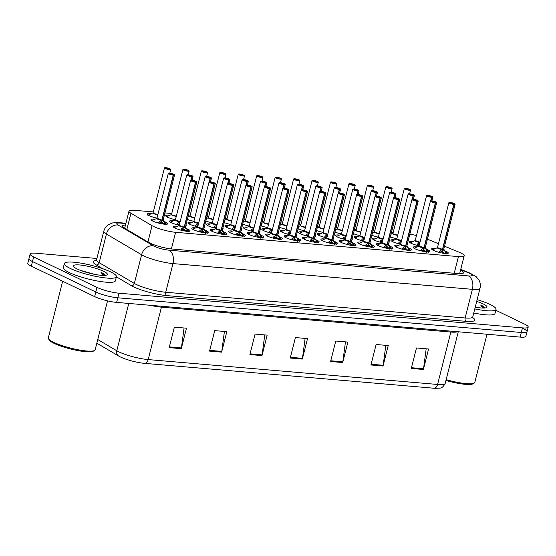 <?xml version="1.0" encoding="UTF-8"?>
<svg xmlns="http://www.w3.org/2000/svg" width="556" height="556" viewBox="0 0 556 556"><rect width="100%" height="100%" fill="white"/><g stroke="black" fill="none" stroke-linecap="round" stroke-linejoin="round"><path stroke-width="0.83" d="M175.432 219.717A8.59 1.564 -165.8 0 1 167.564 217.222A8.59 1.564 -165.8 0 1 165.688 215.672A8.59 1.564 -165.8 0 1 169.629 215.339M156.98 218.126A8.59 1.564 -165.8 0 1 149.119 215.638A8.59 1.564 -165.8 0 1 147.243 214.088A8.59 1.564 -165.8 0 1 151.183 213.747M289.961 234.715A8.59 1.564 -165.8 0 1 282.094 232.227A8.59 1.564 -165.8 0 1 280.217 230.677A8.59 1.564 -165.8 0 1 284.123 230.337M234.611 229.962A8.59 1.564 -165.8 0 1 226.744 227.474A8.59 1.564 -165.8 0 1 224.874 225.917A8.59 1.564 -165.8 0 1 228.773 225.576M216.166 228.377A8.59 1.564 -165.8 0 1 208.298 225.882A8.59 1.564 -165.8 0 1 206.422 224.332A8.59 1.564 -165.8 0 1 210.328 223.992M197.714 226.785A8.59 1.564 -165.8 0 1 189.846 224.297A8.59 1.564 -165.8 0 1 187.977 222.747A8.59 1.564 -165.8 0 1 191.876 222.407M253.063 231.546A8.59 1.564 -165.8 0 1 245.196 229.058A8.59 1.564 -165.8 0 1 243.32 227.501A8.59 1.564 -165.8 0 1 247.225 227.161M271.509 233.131A8.59 1.564 -165.8 0 1 263.641 230.643A8.59 1.564 -165.8 0 1 261.772 229.093A8.59 1.564 -165.8 0 1 265.671 228.752M179.268 225.201A8.59 1.564 -165.8 0 1 171.401 222.713A8.59 1.564 -165.8 0 1 169.524 221.163A8.59 1.564 -165.8 0 1 173.43 220.822M308.406 236.307A8.59 1.564 -165.8 0 1 300.539 233.812A8.59 1.564 -165.8 0 1 298.669 232.262A8.59 1.564 -165.8 0 1 302.568 231.921M326.858 237.892A8.59 1.564 -165.8 0 1 318.991 235.403A8.59 1.564 -165.8 0 1 317.115 233.847A8.59 1.564 -165.8 0 1 321.02 233.506M345.304 239.476A8.59 1.564 -165.8 0 1 337.436 236.988A8.59 1.564 -165.8 0 1 335.567 235.431A8.59 1.564 -165.8 0 1 339.466 235.091M363.756 241.061A8.59 1.564 -165.8 0 1 355.889 238.573A8.59 1.564 -165.8 0 1 354.012 237.023A8.59 1.564 -165.8 0 1 357.911 236.682M382.201 242.645A8.59 1.564 -165.8 0 1 374.334 240.157A8.59 1.564 -165.8 0 1 372.464 238.607A8.59 1.564 -165.8 0 1 376.363 238.267M400.654 244.237A8.59 1.564 -165.8 0 1 392.786 241.742A8.59 1.564 -165.8 0 1 390.91 240.192A8.59 1.564 -165.8 0 1 394.809 239.851M419.099 245.821A8.59 1.564 -165.8 0 1 411.231 243.333A8.59 1.564 -165.8 0 1 409.355 241.777A8.59 1.564 -165.8 0 1 413.261 241.436M164.458 221.629A8.59 1.564 -165.8 0 1 165.862 222.233A8.59 1.564 -165.8 0 1 167.738 223.79A8.59 1.564 -165.8 0 1 162.025 223.853A8.59 1.564 -165.8 0 1 152.949 221.128A8.59 1.564 -165.8 0 1 151.079 219.571A8.59 1.564 -165.8 0 1 154.978 219.231M315.884 239.803A8.59 1.564 -165.8 0 1 317.288 240.414A8.59 1.564 -165.8 0 1 319.165 241.964A8.59 1.564 -165.8 0 1 313.452 242.027A8.59 1.564 -165.8 0 1 304.375 239.302A8.59 1.564 -165.8 0 1 302.506 237.746A8.59 1.564 -165.8 0 1 306.405 237.405M297.432 238.218A8.59 1.564 -165.8 0 1 298.843 238.823A8.59 1.564 -165.8 0 1 300.713 240.38A8.59 1.564 -165.8 0 1 295 240.442A8.59 1.564 -165.8 0 1 285.93 237.718A8.59 1.564 -165.8 0 1 284.053 236.161A8.59 1.564 -165.8 0 1 287.959 235.82M260.535 235.049A8.59 1.564 -165.8 0 1 261.945 235.654A8.59 1.564 -165.8 0 1 263.815 237.203A8.59 1.564 -165.8 0 1 258.109 237.266A8.59 1.564 -165.8 0 1 249.032 234.542A8.59 1.564 -165.8 0 1 247.156 232.992A8.59 1.564 -165.8 0 1 251.062 232.651M242.089 233.464A8.59 1.564 -165.8 0 1 243.493 234.069A8.59 1.564 -165.8 0 1 245.37 235.619A8.59 1.564 -165.8 0 1 239.657 235.681A8.59 1.564 -165.8 0 1 230.58 232.957A8.59 1.564 -165.8 0 1 228.711 231.407A8.59 1.564 -165.8 0 1 232.61 231.067M223.637 231.873A8.59 1.564 -165.8 0 1 225.048 232.484A8.59 1.564 -165.8 0 1 226.917 234.034A8.59 1.564 -165.8 0 1 221.212 234.097A8.59 1.564 -165.8 0 1 212.135 231.372A8.59 1.564 -165.8 0 1 210.258 229.816A8.59 1.564 -165.8 0 1 214.164 229.475M205.192 230.288A8.59 1.564 -165.8 0 1 206.596 230.893A8.59 1.564 -165.8 0 1 208.472 232.45A8.59 1.564 -165.8 0 1 202.759 232.512A8.59 1.564 -165.8 0 1 193.683 229.788A8.59 1.564 -165.8 0 1 191.813 228.231A8.59 1.564 -165.8 0 1 195.712 227.89M278.987 236.634A8.59 1.564 -165.8 0 1 280.391 237.238A8.59 1.564 -165.8 0 1 282.267 238.795A8.59 1.564 -165.8 0 1 276.554 238.858A8.59 1.564 -165.8 0 1 267.478 236.126A8.59 1.564 -165.8 0 1 265.608 234.576A8.59 1.564 -165.8 0 1 269.507 234.236M334.33 241.394A8.59 1.564 -165.8 0 1 335.734 241.999A8.59 1.564 -165.8 0 1 337.61 243.549A8.59 1.564 -165.8 0 1 331.897 243.611A8.59 1.564 -165.8 0 1 322.827 240.887A8.59 1.564 -165.8 0 1 320.951 239.337A8.59 1.564 -165.8 0 1 324.85 238.997M352.782 242.979A8.59 1.564 -165.8 0 1 354.186 243.584A8.59 1.564 -165.8 0 1 356.055 245.133A8.59 1.564 -165.8 0 1 350.349 245.203A8.59 1.564 -165.8 0 1 341.273 242.472A8.59 1.564 -165.8 0 1 339.396 240.922A8.59 1.564 -165.8 0 1 343.302 240.581M371.227 244.564A8.59 1.564 -165.8 0 1 372.631 245.168A8.59 1.564 -165.8 0 1 374.508 246.725A8.59 1.564 -165.8 0 1 368.795 246.788A8.59 1.564 -165.8 0 1 359.718 244.056A8.59 1.564 -165.8 0 1 357.849 242.506A8.59 1.564 -165.8 0 1 361.748 242.166M389.68 246.148A8.59 1.564 -165.8 0 1 391.083 246.753A8.59 1.564 -165.8 0 1 392.953 248.31A8.59 1.564 -165.8 0 1 387.247 248.372A8.59 1.564 -165.8 0 1 378.17 245.648A8.59 1.564 -165.8 0 1 376.294 244.091A8.59 1.564 -165.8 0 1 380.2 243.75M408.125 247.733A8.59 1.564 -165.8 0 1 409.529 248.344A8.59 1.564 -165.8 0 1 411.405 249.894A8.59 1.564 -165.8 0 1 405.692 249.957A8.59 1.564 -165.8 0 1 396.616 247.232A8.59 1.564 -165.8 0 1 394.746 245.676A8.59 1.564 -165.8 0 1 398.645 245.342M426.577 249.324A8.59 1.564 -165.8 0 1 427.981 249.929A8.59 1.564 -165.8 0 1 429.851 251.479A8.59 1.564 -165.8 0 1 424.145 251.541A8.59 1.564 -165.8 0 1 415.068 248.817A8.59 1.564 -165.8 0 1 413.191 247.267A8.59 1.564 -165.8 0 1 417.097 246.927M445.022 250.909A8.59 1.564 -165.8 0 1 446.426 251.514A8.59 1.564 -165.8 0 1 448.303 253.063A8.59 1.564 -165.8 0 1 442.59 253.133A8.59 1.564 -165.8 0 1 433.513 250.402A8.59 1.564 -165.8 0 1 431.644 248.852A8.59 1.564 -165.8 0 1 435.543 248.511M186.74 228.704A8.59 1.564 -165.8 0 1 188.15 229.308A8.59 1.564 -165.8 0 1 190.02 230.865A8.59 1.564 -165.8 0 1 184.314 230.928A8.59 1.564 -165.8 0 1 175.237 228.196A8.59 1.564 -165.8 0 1 173.361 226.646A8.59 1.564 -165.8 0 1 177.267 226.306M153.324 211.94L134.705 210.335A16.11 2.933 14.2 0 0 128.978 211.141A16.11 2.933 14.2 0 0 130.959 213.24L152.066 225.687A16.11 2.933 14.2 0 0 153.602 226.494A16.11 2.933 14.2 0 0 175.599 232.297L458.443 256.608A16.11 2.933 14.2 0 0 464.17 255.802A16.11 2.933 14.2 0 0 458.756 252.049L444.501 246.197M393.155 232.554L391.438 232.408M374.709 230.969L372.993 230.823M356.257 229.385L354.54 229.239M337.812 227.8L336.095 227.647M319.359 226.216L317.643 226.063M300.914 224.624L299.197 224.478M282.469 223.039L280.745 222.893M264.017 221.455L262.3 221.309M245.571 219.87L243.848 219.717M227.119 218.279L225.402 218.133M208.674 216.694L206.957 216.548M190.221 215.109L188.505 214.963M171.776 213.525L164.944 212.934M416.472 235.549A16.11 2.933 14.2 0 0 409.848 234.159M438.482 243.723L427.425 239.184M193.877 221.302A8.59 1.564 -165.8 0 1 187.379 219.405M212.329 222.886A8.59 1.564 -165.8 0 1 205.831 220.989M230.775 224.471A8.59 1.564 -165.8 0 1 224.276 222.574M249.227 226.056A8.59 1.564 -165.8 0 1 242.729 224.158M267.672 227.647A8.59 1.564 -165.8 0 1 261.174 225.75M286.125 229.232A8.59 1.564 -165.8 0 1 279.626 227.334M304.57 230.816A8.59 1.564 -165.8 0 1 298.072 228.919M323.022 232.401A8.59 1.564 -165.8 0 1 316.524 230.504M341.467 233.993A8.59 1.564 -165.8 0 1 334.969 232.088M359.92 235.577A8.59 1.564 -165.8 0 1 353.421 233.68M378.365 237.162A8.59 1.564 -165.8 0 1 371.867 235.264M396.817 238.746A8.59 1.564 -165.8 0 1 390.319 236.849M163.707 217.827A8.59 1.564 -165.8 0 1 163.902 218.299A8.59 1.564 -165.8 0 1 163.506 218.626M296.682 234.417A8.59 1.564 -165.8 0 1 296.876 234.889A8.59 1.564 -165.8 0 1 296.48 235.216M278.236 232.832A8.59 1.564 -165.8 0 1 278.431 233.305A8.59 1.564 -165.8 0 1 278.028 233.631M241.339 229.656A8.59 1.564 -165.8 0 1 241.533 230.135A8.59 1.564 -165.8 0 1 241.137 230.462M222.886 228.071A8.59 1.564 -165.8 0 1 223.081 228.544A8.59 1.564 -165.8 0 1 222.685 228.87M204.441 226.487A8.59 1.564 -165.8 0 1 204.636 226.959A8.59 1.564 -165.8 0 1 204.24 227.286M185.989 224.902A8.59 1.564 -165.8 0 1 186.184 225.375A8.59 1.564 -165.8 0 1 185.787 225.701M259.784 231.24A8.59 1.564 -165.8 0 1 259.979 231.72A8.59 1.564 -165.8 0 1 259.582 232.047M315.134 236.001A8.59 1.564 -165.8 0 1 315.328 236.474A8.59 1.564 -165.8 0 1 314.925 236.8M333.579 237.586A8.59 1.564 -165.8 0 1 333.774 238.065A8.59 1.564 -165.8 0 1 333.378 238.392M352.031 239.17A8.59 1.564 -165.8 0 1 352.226 239.65A8.59 1.564 -165.8 0 1 351.823 239.977M370.477 240.762A8.59 1.564 -165.8 0 1 370.671 241.234A8.59 1.564 -165.8 0 1 370.275 241.561M388.922 242.346A8.59 1.564 -165.8 0 1 389.117 242.819A8.59 1.564 -165.8 0 1 388.72 243.146M407.374 243.931A8.59 1.564 -165.8 0 1 407.569 244.411A8.59 1.564 -165.8 0 1 407.173 244.73M425.82 245.516A8.59 1.564 -165.8 0 1 426.014 245.995A8.59 1.564 -165.8 0 1 425.618 246.322M433.965 388.227A5.372 3.524 -85.1 0 0 437.579 384.46A21.482 3.913 14.2 0 0 445.21 383.383C441.812 389.499 440.255 387.754 435.828 388.345A17.611 3.211 -165.8 0 1 433.965 388.227L144.567 363.353A17.611 3.211 -165.8 0 1 120.513 357.008A17.611 3.211 -165.8 0 1 120.061 356.792A17.611 3.211 -165.8 0 1 118.831 356.125A5.372 4.483 120.5 0 1 118.623 356.007L96.834 343.17M523.523 328.77A16.11 2.933 -165.8 0 1 527.032 331.682A16.11 2.933 -165.8 0 1 521.313 332.488L117.796 297.794A16.11 2.933 -165.8 0 1 95.799 291.997L32.477 261.549A16.11 2.933 -165.8 0 1 28.968 258.637A16.11 2.933 -165.8 0 0 32.477 261.549L95.799 291.997A16.11 2.933 -165.8 0 0 117.796 297.794L521.313 332.488A16.11 2.933 -165.8 0 0 527.032 331.682L525.872 336.29A16.11 2.933 -165.8 0 1 520.145 337.096L116.635 302.401A16.11 2.933 -165.8 0 1 94.631 296.605L31.31 266.157A16.11 2.933 -165.8 0 1 27.8 263.245L30.128 254.029A16.11 2.933 -165.8 0 1 35.855 253.223L96.897 258.477M426.174 348.8L423.533 368.753A4.295 2.822 94.9 0 1 423.394 369.483L428.572 349.008L416.472 347.966L411.287 368.44L423.394 369.483M385.822 345.332L383.181 365.285A4.295 2.822 94.9 0 1 383.042 366.015L388.227 345.54L376.12 344.498L370.935 364.972L383.042 366.015M345.471 341.864L342.83 361.817A4.295 2.822 94.9 0 1 342.691 362.547L347.875 342.072L335.768 341.03L330.584 361.504L342.691 362.547M184.064 327.984L181.43 347.938A4.295 2.822 94.9 0 1 181.284 348.668L186.469 328.193L174.362 327.15L169.184 347.625L181.284 348.668M224.415 331.459L221.774 351.406A4.295 2.822 94.9 0 1 221.635 352.136L226.82 331.661L214.713 330.625L209.536 351.1L221.635 352.136M264.767 334.927L262.126 354.874A4.295 2.822 94.9 0 1 261.987 355.604L267.172 335.129L255.065 334.093L249.887 354.568L261.987 355.604M305.119 338.395L302.478 358.349A4.295 2.822 94.9 0 1 302.339 359.079L307.524 338.604L295.417 337.561L290.232 358.036L302.339 359.079M125.454 225.069A16.11 2.933 14.2 0 0 122.424 225.986A16.11 2.933 14.2 0 0 124.405 228.085L148.716 242.416A16.11 2.933 14.2 0 0 150.252 243.229A16.11 2.933 14.2 0 0 172.249 249.025L457.852 273.58A16.11 2.933 14.2 0 0 463.579 272.774A16.11 2.933 14.2 0 0 460.549 270.105M495.813 310.276L524.69 324.162A16.11 2.933 -165.8 0 1 528.2 327.074A16.11 2.933 -165.8 0 1 522.473 327.88L118.963 293.193A16.11 2.933 -165.8 0 1 96.966 287.389L33.645 256.941A16.11 2.933 -165.8 0 1 30.128 254.029M180.881 230.163L181.506 228.829L184.203 227.182L183.751 228.961L181.68 230.17M196.755 181.861A3.225 0.584 -165.8 0 1 196.838 182.041A3.225 0.584 -165.8 0 1 195.795 182.215L184.411 227.195L187.011 229.301L188.873 231.72M183.932 227.334A3.322 0.605 -165.8 0 1 180.339 226.417A3.322 0.605 -165.8 0 1 179.178 225.472L179.22 225.402A3.225 0.584 14.2 0 0 179.922 225.986A3.225 0.584 14.2 0 0 184.21 227.133L184.203 227.182M195.795 182.215L195.754 182.076A3.114 0.57 14.2 0 0 196.08 181.353A3.114 0.57 14.2 0 0 191.827 180.227A3.114 0.57 14.2 0 0 191.396 180.95A3.114 0.57 14.2 0 0 195.545 182.062L184.21 227.14A3.218 0.591 -165.8 0 1 179.234 225.507M195.545 182.062L194.426 181.499M184.411 227.195L183.827 228.641M195.58 182.194A3.225 0.584 -165.8 0 1 191.292 181.047A3.225 0.584 -165.8 0 1 190.59 180.464L179.213 225.402L184.21 227.133M182.583 229.524A5.901 1.077 -165.8 0 1 186.469 231.074M186.934 231.859L183.96 228.982M194.433 181.471L195.754 182.076M184.356 226.556L184.418 227.154A3.225 0.584 14.2 0 0 185.461 226.987L185.461 227.063A3.322 0.605 -165.8 0 1 184.675 227.397M187.011 229.301L186.538 231.15L187.33 231.317M158.592 223.088L159.224 221.754L161.914 220.106L161.462 221.893L159.398 223.095M174.473 174.786A3.225 0.584 -165.8 0 1 174.549 174.973A3.225 0.584 -165.8 0 1 173.507 175.14L162.13 220.12L164.722 222.226L166.585 224.652M161.65 220.259A3.322 0.605 -165.8 0 1 158.057 219.342A3.322 0.605 -165.8 0 1 156.896 218.397L156.931 218.334A3.225 0.584 14.2 0 0 157.633 218.911A3.225 0.584 14.2 0 0 161.928 220.065L161.914 220.106M173.507 175.14L173.465 175.008A3.114 0.57 14.2 0 0 173.792 174.278A3.114 0.57 14.2 0 0 169.538 173.159A3.114 0.57 14.2 0 0 169.114 173.875A3.114 0.57 14.2 0 0 173.263 174.987L161.921 220.065A3.218 0.591 -165.8 0 1 156.952 218.439M173.263 174.987L170.414 173.813L172.263 174.146L173.465 175.008M162.13 220.12L161.546 221.566M173.298 175.119A3.225 0.584 -165.8 0 1 169.003 173.972A3.225 0.584 -165.8 0 1 168.301 173.389L156.931 218.334L161.928 220.065M160.295 222.449A5.901 1.077 -165.8 0 1 164.18 223.998M164.645 224.791L161.678 221.907M162.074 219.481L162.137 220.079A3.225 0.584 14.2 0 0 163.179 219.912L163.179 219.995A3.322 0.605 -165.8 0 1 162.394 220.322M164.722 222.226L164.256 224.075L165.049 224.249M170.636 169.295A3.225 0.584 -165.8 0 1 170.713 169.483A3.225 0.584 -165.8 0 1 168.572 169.504A3.225 0.584 -165.8 0 1 165.174 168.482A3.225 0.584 -165.8 0 1 164.465 167.905L165.605 167.662A3.114 0.57 14.2 0 0 165.278 168.392A3.114 0.57 14.2 0 0 169.531 169.51A3.114 0.57 14.2 0 0 169.955 168.795A3.114 0.57 14.2 0 0 165.806 167.683L165.73 167.717M157.834 214.776A3.322 0.605 -165.8 0 1 154.227 213.858A3.322 0.605 -165.8 0 1 153.06 212.913L153.095 212.851A3.225 0.584 14.2 0 0 153.797 213.428A3.225 0.584 14.2 0 0 157.89 214.553A3.218 0.584 -165.8 0 1 153.115 212.948M169.782 173.18L170.713 169.483L169.976 168.795L165.792 167.676L168.426 168.663L166.856 168.544M153.797 213.428L157.89 214.553M153.067 212.913L147.875 215.276M166.925 168.273L165.605 167.662M107.544 300.865L95.166 349.78A24.165 4.406 -165.8 0 1 94.562 350.468L93.283 351.197A23.088 4.205 -165.8 0 1 76.506 350.329A23.088 4.205 -165.8 0 1 54.127 343.379A23.088 4.205 -165.8 0 1 49.289 340.063L48.518 338.812A24.165 4.406 -165.8 0 1 48.309 337.923L62.654 281.232M94.562 350.468A24.165 4.406 -165.8 0 1 76.999 349.557A24.165 4.406 -165.8 0 1 53.578 342.287A24.165 4.406 -165.8 0 1 48.518 338.812M110.568 271.877A26.848 4.893 -165.8 0 1 116.419 276.728A26.848 4.893 -165.8 0 1 98.579 276.923A26.848 4.893 -165.8 0 1 70.216 268.409A26.848 4.893 -165.8 0 1 64.357 263.551A26.848 4.893 -165.8 0 1 82.205 263.356A26.848 4.893 -165.8 0 1 110.568 271.877M116.419 276.728L115.384 280.822A26.848 4.893 -165.8 0 1 97.536 281.023A26.848 4.893 -165.8 0 1 69.18 272.503A26.848 4.893 -165.8 0 1 63.321 267.651L64.357 263.551M94.305 274.296L80.405 270.362M77.235 269.007A17.507 3.19 -165.8 0 1 73.566 266.491A17.507 3.19 -165.8 0 1 83.574 265.462A17.507 3.19 -165.8 0 1 103.548 271.272A17.507 3.19 -165.8 0 1 106.926 274.935A17.507 3.19 -165.8 0 1 94.2 274.275A17.507 3.19 -165.8 0 1 77.235 269.007M105.348 275.54C105.362 274.817 104.208 273.893 101.88 272.76L101.032 272.37L103.298 275.428M104.889 275.394L101.032 272.37M486.98 334.239L474.789 382.417A24.165 4.406 -165.8 0 1 474.185 383.105L472.913 383.835A23.088 4.205 -165.8 0 1 445.947 380.471M474.185 383.105A24.165 4.406 -165.8 0 1 446.162 379.644M477.131 299.663A26.848 4.893 -165.8 0 1 490.19 304.514A26.848 4.893 -165.8 0 1 496.042 309.365A26.848 4.893 -165.8 0 1 474.796 308.9M496.042 309.365L495.007 313.459A26.848 4.893 -165.8 0 1 473.761 312.993M476.694 301.387A17.507 3.19 -165.8 0 1 483.171 303.91A17.507 3.19 -165.8 0 1 486.549 307.572A17.507 3.19 -165.8 0 1 475.227 307.176M484.971 308.177C484.985 307.454 483.831 306.53 481.503 305.397L480.662 305.008L482.921 308.066M484.512 308.031L480.662 305.008M199.326 231.748L199.958 230.413L202.648 228.766L202.196 230.552L200.132 231.755M215.207 183.445A3.225 0.584 -165.8 0 1 215.283 183.626A3.225 0.584 -165.8 0 1 214.241 183.8L202.864 228.78L205.456 230.886L207.319 233.305M202.384 228.919A3.322 0.605 -165.8 0 1 198.791 228.002A3.322 0.605 -165.8 0 1 197.623 227.056L197.665 226.994A3.225 0.584 14.2 0 0 198.367 227.571A3.225 0.584 14.2 0 0 202.662 228.725L202.648 228.766M214.241 183.8L214.199 183.661A3.114 0.57 14.2 0 0 214.526 182.938A3.114 0.57 14.2 0 0 210.272 181.819A3.114 0.57 14.2 0 0 209.848 182.535A3.114 0.57 14.2 0 0 213.997 183.647L202.655 228.725A3.218 0.591 -165.8 0 1 197.686 227.098M213.997 183.647L212.872 183.084M202.864 228.78L202.28 230.226M214.032 183.779A3.225 0.584 -165.8 0 1 209.737 182.632A3.225 0.584 -165.8 0 1 209.035 182.048L197.665 226.987L202.655 228.725M201.029 231.108A5.901 1.077 -165.8 0 1 204.914 232.658M205.379 233.45L202.412 230.566M212.879 183.056L214.199 183.661M202.808 228.141L202.87 228.738A3.225 0.584 14.2 0 0 203.913 228.572L203.913 228.655A3.322 0.605 -165.8 0 1 203.121 228.982M204.983 232.742L205.776 232.908M217.778 233.332L218.404 231.998L221.1 230.351L220.649 232.137L218.577 233.339M233.652 185.03A3.225 0.584 -165.8 0 1 233.735 185.218A3.225 0.584 -165.8 0 1 232.693 185.384L221.309 230.372L223.908 232.471L225.764 234.896M220.829 230.504A3.322 0.605 -165.8 0 1 217.236 229.586A3.322 0.605 -165.8 0 1 216.075 228.641L216.11 228.579A3.225 0.584 14.2 0 0 216.819 229.155A3.225 0.584 14.2 0 0 221.107 230.309L221.1 230.351M232.693 185.384L232.651 185.252A3.114 0.57 14.2 0 0 232.978 184.522A3.114 0.57 14.2 0 0 228.725 183.404A3.114 0.57 14.2 0 0 228.294 184.119A3.114 0.57 14.2 0 0 232.443 185.231L221.107 230.309A3.218 0.591 -165.8 0 1 216.131 228.683M232.443 185.231L231.324 184.668M221.309 230.372L220.725 231.81M232.477 185.363A3.225 0.584 -165.8 0 1 228.189 184.217A3.225 0.584 -165.8 0 1 227.487 183.633L216.11 228.579L221.107 230.309M219.474 232.693A5.901 1.077 -165.8 0 1 223.366 234.25M223.825 235.035L220.857 232.151M231.331 184.641L232.651 185.252M221.253 229.725L221.316 230.323A3.225 0.584 14.2 0 0 222.358 230.156L222.358 230.24A3.322 0.605 -165.8 0 1 221.573 230.573M223.908 232.471L223.436 234.319L224.228 234.493M236.224 234.917L236.856 233.589L239.546 231.935L239.094 233.722L237.03 234.924M252.104 186.614A3.225 0.584 -165.8 0 1 252.181 186.802A3.225 0.584 -165.8 0 1 251.138 186.969L239.754 231.956L242.353 234.062L244.216 236.481M239.275 232.095A3.322 0.605 -165.8 0 1 235.688 231.171A3.322 0.605 -165.8 0 1 234.521 230.233L234.562 230.163A3.225 0.584 14.2 0 0 235.264 230.747A3.225 0.584 14.2 0 0 239.56 231.894L239.546 231.935M251.138 186.969L251.097 186.837A3.114 0.57 14.2 0 0 251.423 186.107A3.114 0.57 14.2 0 0 247.17 184.988A3.114 0.57 14.2 0 0 246.746 185.704A3.114 0.57 14.2 0 0 250.895 186.816L239.553 231.894A3.218 0.591 -165.8 0 1 234.583 230.267M250.895 186.816L249.769 186.253M239.754 231.956L239.177 233.395M250.93 186.955A3.225 0.584 -165.8 0 1 246.635 185.801A3.225 0.584 -165.8 0 1 245.933 185.218L234.562 230.163L239.553 231.894M237.926 234.278A5.901 1.077 -165.8 0 1 241.811 235.834M242.277 236.62L239.302 233.742M249.776 186.225L251.097 186.837M239.705 231.317L239.768 231.915A3.225 0.584 14.2 0 0 240.811 231.741L240.811 231.824A3.322 0.605 -165.8 0 1 240.018 232.158M242.353 234.062L241.888 235.904L242.673 236.078M254.676 236.508L255.301 235.174L257.998 233.52L257.546 235.306L255.475 236.508M270.55 188.199A3.225 0.584 -165.8 0 1 270.633 188.387A3.225 0.584 -165.8 0 1 269.59 188.553L258.206 233.541L260.806 235.647L262.661 238.065M257.727 233.68A3.322 0.605 -165.8 0 1 254.134 232.762A3.322 0.605 -165.8 0 1 252.973 231.817L253.008 231.748A3.225 0.584 14.2 0 0 253.71 232.332A3.225 0.584 14.2 0 0 258.005 233.478L257.998 233.52M269.59 188.553L269.542 188.421A3.114 0.57 14.2 0 0 269.875 187.699A3.114 0.57 14.2 0 0 265.622 186.573A3.114 0.57 14.2 0 0 265.191 187.296A3.114 0.57 14.2 0 0 269.34 188.408L258.005 233.485A3.218 0.591 -165.8 0 1 253.029 231.852M269.34 188.408L266.491 187.233L268.339 187.567L269.542 188.421M258.206 233.541L257.623 234.986M269.375 188.54A3.225 0.584 -165.8 0 1 265.087 187.386A3.225 0.584 -165.8 0 1 264.385 186.809L253.008 231.748L258.005 233.478M256.372 235.869A5.901 1.077 -165.8 0 1 260.264 237.419M260.722 238.204L257.755 235.327M258.151 232.901L258.213 233.499A3.225 0.584 14.2 0 0 259.256 233.332L259.256 233.409A3.322 0.605 -165.8 0 1 258.47 233.742M260.326 237.495L261.125 237.662M184.015 169.246L184.05 169.246A3.114 0.57 14.2 0 0 183.723 169.976A3.114 0.57 14.2 0 0 187.977 171.095A3.114 0.57 14.2 0 0 188.408 170.379A3.114 0.57 14.2 0 0 184.258 169.267L184.182 169.309M176.28 216.36A3.322 0.605 -165.8 0 1 172.68 215.443A3.322 0.605 -165.8 0 1 171.505 214.505L171.547 214.435A3.225 0.584 14.2 0 0 172.249 215.012A3.225 0.584 14.2 0 0 176.335 216.138A3.218 0.584 -165.8 0 1 171.568 214.54M189.082 170.887A3.225 0.584 -165.8 0 1 189.165 171.067L188.428 170.386L184.245 169.26L186.872 170.247L185.301 170.129M172.249 215.012L176.335 216.138M171.519 214.498L166.327 216.861M185.37 169.858L184.05 169.246L182.917 169.49A3.225 0.584 -165.8 0 1 183.077 169.365M202.467 170.831L202.502 170.831A3.114 0.57 14.2 0 0 202.175 171.561A3.114 0.57 14.2 0 0 206.429 172.68A3.114 0.57 14.2 0 0 206.853 171.964A3.114 0.57 14.2 0 0 202.704 170.852L202.627 170.894M194.732 217.945A3.322 0.605 -165.8 0 1 191.125 217.035A3.322 0.605 -165.8 0 1 189.957 216.089L189.992 216.02A3.225 0.584 14.2 0 0 190.694 216.597A3.225 0.584 14.2 0 0 194.788 217.723A3.218 0.584 -165.8 0 1 190.013 216.124M202.704 170.852L205.324 171.832L203.753 171.714M190.694 216.597L194.788 217.723M203.823 171.443L202.502 170.831L201.362 171.074A3.225 0.584 -165.8 0 1 201.522 170.949M220.913 172.416L220.947 172.423A3.114 0.57 14.2 0 0 220.621 173.145A3.114 0.57 14.2 0 0 224.874 174.271A3.114 0.57 14.2 0 0 225.305 173.548A3.114 0.57 14.2 0 0 221.156 172.436L221.079 172.478M213.177 219.53A3.322 0.605 -165.8 0 1 209.577 218.619A3.322 0.605 -165.8 0 1 208.403 217.674L208.444 217.605A3.225 0.584 14.2 0 0 209.146 218.181A3.225 0.584 14.2 0 0 213.233 219.314A3.218 0.584 -165.8 0 1 208.458 217.709M225.979 174.056A3.225 0.584 -165.8 0 1 226.063 174.243L225.326 173.555L221.142 172.436L223.769 173.416L222.198 173.298M209.146 218.181L213.233 219.314M222.268 173.027L220.947 172.423L219.815 172.659A3.225 0.584 -165.8 0 1 219.974 172.534M239.365 174.007L239.4 174.007A3.114 0.57 14.2 0 0 239.073 174.73A3.114 0.57 14.2 0 0 243.326 175.856A3.114 0.57 14.2 0 0 243.75 175.133A3.114 0.57 14.2 0 0 239.601 174.021L239.525 174.063M231.63 221.121A3.322 0.605 -165.8 0 1 228.023 220.204A3.322 0.605 -165.8 0 1 226.855 219.259L226.89 219.189A3.225 0.584 14.2 0 0 227.592 219.773A3.225 0.584 14.2 0 0 231.685 220.899A3.218 0.584 -165.8 0 1 226.911 219.293M244.431 175.64A3.225 0.584 -165.8 0 1 244.508 175.828L243.771 175.14L239.587 174.021L242.221 175.001L240.651 174.883M227.592 219.773L231.685 220.899M240.72 174.612L239.4 174.007L238.26 174.243A3.225 0.584 -165.8 0 1 238.42 174.118M192.918 176.37A3.225 0.584 -165.8 0 1 193.001 176.558A3.225 0.584 -165.8 0 1 191.959 176.725L191.917 176.593A3.114 0.57 14.2 0 0 192.244 175.863A3.114 0.57 14.2 0 0 187.991 174.744A3.114 0.57 14.2 0 0 187.56 175.46A3.114 0.57 14.2 0 0 191.709 176.572L190.847 180.255M177.044 224.673L177.67 223.345L180.095 221.844A3.322 0.605 -165.8 0 1 176.502 220.927A3.322 0.605 -165.8 0 1 175.342 219.981L175.383 219.919A3.225 0.584 14.2 0 0 176.085 220.503A3.225 0.584 14.2 0 0 180.172 221.629A3.218 0.591 -165.8 0 1 175.397 220.023M191.709 176.572L190.59 176.009M191.75 176.704A3.225 0.584 -165.8 0 1 187.455 175.557A3.225 0.584 -165.8 0 1 186.753 174.973L175.383 219.919L180.172 221.629M178.747 224.033A5.901 1.077 -165.8 0 1 179.505 224.263M179.685 223.547L177.844 224.68M191.959 176.725L191.076 180.213M190.597 175.981L191.917 176.593M211.37 177.955A3.225 0.584 -165.8 0 1 211.447 178.142A3.225 0.584 -165.8 0 1 210.404 178.309L210.363 178.177A3.114 0.57 14.2 0 0 210.689 177.447A3.114 0.57 14.2 0 0 206.436 176.328A3.114 0.57 14.2 0 0 206.012 177.051A3.114 0.57 14.2 0 0 210.161 178.156L209.299 181.84M195.49 226.257L196.122 224.93L198.548 223.436A3.322 0.605 -165.8 0 1 194.954 222.518A3.322 0.605 -165.8 0 1 193.794 221.573L193.829 221.503A3.225 0.584 14.2 0 0 194.53 222.087A3.225 0.584 14.2 0 0 198.624 223.213A3.218 0.591 -165.8 0 1 193.849 221.608M210.161 178.156L209.035 177.593M210.196 178.295A3.225 0.584 -165.8 0 1 205.901 177.142A3.225 0.584 -165.8 0 1 205.199 176.558L193.829 221.503L198.624 223.213M197.192 225.618A5.901 1.077 -165.8 0 1 197.95 225.854M198.138 225.131L196.296 226.264M210.404 178.309L209.522 181.798M209.042 177.566L210.363 178.177M229.816 179.546A3.225 0.584 -165.8 0 1 229.899 179.727A3.225 0.584 -165.8 0 1 228.857 179.894L228.815 179.762A3.114 0.57 14.2 0 0 229.141 179.039A3.114 0.57 14.2 0 0 224.888 177.913A3.114 0.57 14.2 0 0 224.457 178.636A3.114 0.57 14.2 0 0 228.606 179.748L227.745 183.424M213.942 227.849L214.567 226.514L216.993 225.02A3.322 0.605 -165.8 0 1 213.4 224.103A3.322 0.605 -165.8 0 1 212.239 223.158L212.281 223.088A3.225 0.584 14.2 0 0 212.983 223.672A3.225 0.584 14.2 0 0 217.069 224.798A3.218 0.591 -165.8 0 1 212.295 223.192M228.606 179.748L227.487 179.178M228.641 179.88A3.225 0.584 -165.8 0 1 224.353 178.726A3.225 0.584 -165.8 0 1 223.651 178.149L212.281 223.088L217.069 224.798M215.645 227.209A5.901 1.077 -165.8 0 1 216.402 227.439M216.583 226.716L214.741 227.856M228.857 179.894L227.974 183.39M227.494 179.157L228.815 179.762M248.268 181.131A3.225 0.584 -165.8 0 1 248.344 181.312A3.225 0.584 -165.8 0 1 247.302 181.485L247.26 181.346A3.114 0.57 14.2 0 0 247.587 180.624A3.114 0.57 14.2 0 0 243.333 179.505A3.114 0.57 14.2 0 0 242.909 180.22A3.114 0.57 14.2 0 0 247.059 181.332L246.197 185.009M232.387 229.433L233.02 228.099L235.445 226.605A3.322 0.605 -165.8 0 1 231.852 225.687A3.322 0.605 -165.8 0 1 230.691 224.742L230.726 224.673A3.225 0.584 14.2 0 0 231.428 225.256A3.225 0.584 14.2 0 0 235.515 226.382A3.218 0.591 -165.8 0 1 230.747 224.784M247.059 181.332L245.933 180.769M247.093 181.465A3.225 0.584 -165.8 0 1 242.798 180.318A3.225 0.584 -165.8 0 1 242.096 179.734L230.726 224.673L235.515 226.382M234.09 228.794A5.901 1.077 -165.8 0 1 234.847 229.023M235.035 228.301L233.193 229.44M247.302 181.485L246.419 184.974M245.94 180.742L247.26 181.346M273.121 238.093L273.754 236.759L276.443 235.112L275.991 236.891L273.92 238.1M289.002 189.791A3.225 0.584 -165.8 0 1 289.078 189.971A3.225 0.584 -165.8 0 1 288.036 190.145L276.652 235.125L279.251 237.231L281.114 239.65M276.172 235.264A3.322 0.605 -165.8 0 1 272.579 234.347A3.322 0.605 -165.8 0 1 271.418 233.402L276.443 235.112M288.036 190.145L287.994 190.006A3.114 0.57 14.2 0 0 288.321 189.283A3.114 0.57 14.2 0 0 284.067 188.157A3.114 0.57 14.2 0 0 283.643 188.88A3.114 0.57 14.2 0 0 287.793 189.992L276.457 235.07A3.225 0.584 14.2 0 1 272.162 233.916A3.225 0.584 14.2 0 1 271.46 233.332L282.83 188.394A3.225 0.584 -165.8 0 1 282.99 188.269M287.793 189.992L286.667 189.429M276.652 235.125L276.075 236.571M274.824 237.454A5.901 1.077 -165.8 0 1 278.709 239.004M279.175 239.789L276.2 236.912M286.674 189.401L287.994 190.006M276.603 234.486L276.666 235.084A3.225 0.584 14.2 0 0 277.708 234.917L289.078 189.971L288.342 189.29L282.83 188.394A3.225 0.584 -165.8 0 0 283.532 188.977A3.225 0.584 -165.8 0 0 287.827 190.124M278.778 239.08L279.571 239.247M291.566 239.678L292.199 238.343L294.888 236.696L294.437 238.482L292.373 239.685M307.447 191.375A3.225 0.584 -165.8 0 1 307.524 191.556A3.225 0.584 -165.8 0 1 306.488 191.73L295.104 236.71L297.696 238.816L299.559 241.234M294.624 236.849A3.322 0.605 -165.8 0 1 291.031 235.932A3.322 0.605 -165.8 0 1 289.871 234.986L289.905 234.924A3.225 0.584 14.2 0 0 290.607 235.501A3.225 0.584 14.2 0 0 294.902 236.654L294.888 236.696M306.488 191.73L306.439 191.591A3.114 0.57 14.2 0 0 306.766 190.868A3.114 0.57 14.2 0 0 302.52 189.749A3.114 0.57 14.2 0 0 302.089 190.465A3.114 0.57 14.2 0 0 306.238 191.577L294.902 236.654A3.218 0.591 -165.8 0 1 289.926 235.028M306.238 191.577L305.119 191.014M295.104 236.71L294.52 238.156M306.273 191.709A3.225 0.584 -165.8 0 1 301.984 190.562A3.225 0.584 -165.8 0 1 301.282 189.978L289.905 234.924L294.902 236.654M293.269 239.038A5.901 1.077 -165.8 0 1 297.154 240.588M297.62 241.38L294.652 238.496M305.126 190.986L306.439 191.591M295.048 236.071L295.111 236.668A3.225 0.584 14.2 0 0 296.153 236.502L296.153 236.585A3.322 0.605 -165.8 0 1 295.368 236.912M297.696 238.816L297.231 240.665L298.023 240.838M310.019 241.262L310.651 239.928L313.341 238.281L312.889 240.067L310.818 241.269M325.899 192.96A3.225 0.584 -165.8 0 1 325.976 193.147A3.225 0.584 -165.8 0 1 324.933 193.314L313.549 238.302L316.149 240.4L318.011 242.826M313.07 238.434A3.322 0.605 -165.8 0 1 309.477 237.516A3.322 0.605 -165.8 0 1 308.316 236.571L308.358 236.508A3.225 0.584 14.2 0 0 309.06 237.092A3.225 0.584 14.2 0 0 313.348 238.239L313.341 238.281M324.933 193.314L324.892 193.182A3.114 0.57 14.2 0 0 325.218 192.452A3.114 0.57 14.2 0 0 320.965 191.333A3.114 0.57 14.2 0 0 320.534 192.049A3.114 0.57 14.2 0 0 324.683 193.161L313.348 238.239A3.218 0.591 -165.8 0 1 308.378 236.613M324.683 193.161L321.834 191.987L323.682 192.32L324.892 193.182M313.549 238.302L312.972 239.74M324.725 193.293A3.225 0.584 -165.8 0 1 320.43 192.147A3.225 0.584 -165.8 0 1 319.728 191.563L308.358 236.508L313.348 238.239M311.721 240.623A5.901 1.077 -165.8 0 1 315.606 242.18M316.072 242.965L313.097 240.088M313.501 237.662L313.563 238.253A3.225 0.584 14.2 0 0 314.606 238.086L314.606 238.17A3.322 0.605 -165.8 0 1 313.813 238.503M316.149 240.4L315.683 242.249L316.468 242.423M328.464 242.847L329.096 241.519L331.786 239.865L331.334 241.651L329.27 242.854M344.345 194.544A3.225 0.584 -165.8 0 1 344.421 194.732A3.225 0.584 -165.8 0 1 343.386 194.899L332.001 239.886L334.594 241.992L336.456 244.411M331.522 240.025A3.322 0.605 -165.8 0 1 327.929 239.108A3.322 0.605 -165.8 0 1 326.768 238.163L326.803 238.093A3.225 0.584 14.2 0 0 327.505 238.677A3.225 0.584 14.2 0 0 331.8 239.824L331.786 239.865M343.386 194.899L343.337 194.767A3.114 0.57 14.2 0 0 343.664 194.037A3.114 0.57 14.2 0 0 339.41 192.918A3.114 0.57 14.2 0 0 338.986 193.634A3.114 0.57 14.2 0 0 343.135 194.746L331.8 239.824A3.218 0.591 -165.8 0 1 326.824 238.197M343.135 194.746L342.016 194.183M332.001 239.886L331.418 241.325M343.17 194.885A3.225 0.584 -165.8 0 1 338.882 193.731A3.225 0.584 -165.8 0 1 338.18 193.147L326.803 238.093L331.8 239.824M330.167 242.207A5.901 1.077 -165.8 0 1 334.052 243.764M334.517 244.55L331.55 241.672M342.023 194.155L343.337 194.767M331.946 239.247L332.008 239.845A3.225 0.584 14.2 0 0 333.051 239.671L333.051 239.754A3.322 0.605 -165.8 0 1 332.266 240.088M334.594 241.992L334.128 243.834L334.92 244.008M266.713 182.715A3.225 0.584 -165.8 0 1 266.797 182.903A3.225 0.584 -165.8 0 1 265.754 183.07L265.712 182.938A3.114 0.57 14.2 0 0 266.039 182.208A3.114 0.57 14.2 0 0 261.786 181.089A3.114 0.57 14.2 0 0 261.355 181.805A3.114 0.57 14.2 0 0 265.504 182.917L264.642 186.601M265.539 183.049A3.225 0.584 -165.8 0 1 261.25 181.902A3.225 0.584 -165.8 0 1 260.549 181.319L249.171 226.264A3.225 0.584 14.2 0 0 249.88 226.841A3.225 0.584 14.2 0 0 253.967 227.974A3.218 0.591 -165.8 0 1 249.192 226.368M265.504 182.917L264.385 182.354M250.839 231.018L251.465 229.684L253.89 228.189A3.322 0.605 -165.8 0 1 250.297 227.272A3.322 0.605 -165.8 0 1 249.137 226.327L253.967 227.967M252.542 230.379A5.901 1.077 -165.8 0 1 253.3 230.608M253.48 229.892L251.639 231.025M265.754 183.07L264.871 186.559M264.392 182.326L265.712 182.938M285.165 184.3A3.225 0.584 -165.8 0 1 285.242 184.488A3.225 0.584 -165.8 0 1 284.199 184.655L284.158 184.522A3.114 0.57 14.2 0 0 284.484 183.793A3.114 0.57 14.2 0 0 280.231 182.674A3.114 0.57 14.2 0 0 279.807 183.39A3.114 0.57 14.2 0 0 283.956 184.502L283.094 188.185M269.285 232.603L269.917 231.275L272.343 229.774A3.322 0.605 -165.8 0 1 268.75 228.857A3.322 0.605 -165.8 0 1 267.582 227.911L267.624 227.849A3.225 0.584 14.2 0 0 268.326 228.433A3.225 0.584 14.2 0 0 272.412 229.558A3.218 0.591 -165.8 0 1 267.644 227.953M283.956 184.502L282.83 183.939M283.991 184.641A3.225 0.584 -165.8 0 1 279.696 183.487A3.225 0.584 -165.8 0 1 278.994 182.903L267.624 227.849L272.412 229.558M270.987 231.963A5.901 1.077 -165.8 0 1 271.745 232.193M271.933 231.477L270.091 232.61M284.199 184.655L283.317 188.143M282.837 183.911L284.158 184.522M303.611 185.885A3.225 0.584 -165.8 0 1 303.694 186.072A3.225 0.584 -165.8 0 1 302.652 186.239L302.61 186.107A3.114 0.57 14.2 0 0 302.937 185.377A3.114 0.57 14.2 0 0 298.683 184.258A3.114 0.57 14.2 0 0 298.252 184.981A3.114 0.57 14.2 0 0 302.401 186.086L301.54 189.77M287.737 234.187L288.362 232.86L290.788 231.365A3.322 0.605 -165.8 0 1 287.195 230.448A3.322 0.605 -165.8 0 1 286.034 229.503L286.069 229.433A3.225 0.584 14.2 0 0 286.771 230.017A3.225 0.584 14.2 0 0 290.864 231.143A3.218 0.591 -165.8 0 1 286.09 229.538M302.401 186.086L301.282 185.523M302.436 186.225A3.225 0.584 -165.8 0 1 298.148 185.072A3.225 0.584 -165.8 0 1 297.446 184.495L286.069 229.433L290.864 231.143M289.433 233.548A5.901 1.077 -165.8 0 1 290.197 233.784M290.378 233.061L288.536 234.194M302.652 186.239L301.769 189.728M301.289 185.502L302.61 186.107M322.063 187.476A3.225 0.584 -165.8 0 1 322.139 187.657A3.225 0.584 -165.8 0 1 321.097 187.831L321.055 187.692A3.114 0.57 14.2 0 0 321.382 186.969A3.114 0.57 14.2 0 0 317.128 185.843A3.114 0.57 14.2 0 0 316.705 186.566A3.114 0.57 14.2 0 0 320.854 187.678L319.992 191.354M306.182 235.779L306.815 234.444L309.233 232.95A3.322 0.605 -165.8 0 1 305.64 232.033A3.322 0.605 -165.8 0 1 304.479 231.087L304.521 231.018A3.225 0.584 14.2 0 0 305.223 231.602A3.225 0.584 14.2 0 0 309.31 232.728A3.218 0.591 -165.8 0 1 304.542 231.122M320.854 187.678L318.004 186.503L319.846 186.837L321.055 187.692M320.888 187.81A3.225 0.584 -165.8 0 1 316.593 186.656A3.225 0.584 -165.8 0 1 315.891 186.079L304.521 231.018L309.31 232.728M307.885 235.139A5.901 1.077 -165.8 0 1 308.643 235.369M308.823 234.646L306.988 235.786M321.097 187.831L320.214 191.32M257.81 175.592L257.845 175.592A3.114 0.57 14.2 0 0 257.518 176.321A3.114 0.57 14.2 0 0 261.772 177.44A3.114 0.57 14.2 0 0 262.203 176.725A3.114 0.57 14.2 0 0 258.053 175.613L257.977 175.654M250.075 222.706A3.322 0.605 -165.8 0 1 246.475 221.788A3.322 0.605 -165.8 0 1 245.3 220.843L245.342 220.781A3.225 0.584 14.2 0 0 246.044 221.357A3.225 0.584 14.2 0 0 250.13 222.483A3.218 0.584 -165.8 0 1 245.356 220.878M258.053 175.613L260.903 176.787L259.096 176.474M246.044 221.357L250.13 222.483M259.165 176.203L257.845 175.592L256.712 175.835A3.225 0.584 -165.8 0 1 256.865 175.71M281.329 178.817A3.225 0.584 -165.8 0 1 281.405 178.997A3.225 0.584 -165.8 0 1 279.265 179.025A3.225 0.584 -165.8 0 1 275.859 178.003A3.225 0.584 -165.8 0 1 275.157 177.42L276.297 177.176A3.114 0.57 14.2 0 0 275.971 177.906A3.114 0.57 14.2 0 0 280.224 179.025A3.114 0.57 14.2 0 0 280.648 178.309A3.114 0.57 14.2 0 0 276.499 177.197L276.422 177.239M268.52 224.29A3.322 0.605 -165.8 0 1 264.92 223.373A3.322 0.605 -165.8 0 1 263.752 222.435L263.787 222.365A3.225 0.584 14.2 0 0 264.489 222.942A3.225 0.584 14.2 0 0 268.576 224.068A3.218 0.584 -165.8 0 1 263.808 222.47M276.499 177.197L279.119 178.177L277.548 178.059M264.489 222.942L268.576 224.068M277.618 177.788L276.297 177.176M299.774 180.401A3.225 0.584 -165.8 0 1 299.858 180.582A3.225 0.584 -165.8 0 1 297.717 180.61A3.225 0.584 -165.8 0 1 294.312 179.588A3.225 0.584 -165.8 0 1 293.61 179.004L294.743 178.768A3.114 0.57 14.2 0 0 294.416 179.491A3.114 0.57 14.2 0 0 298.669 180.61A3.114 0.57 14.2 0 0 299.1 179.894A3.114 0.57 14.2 0 0 294.951 178.782L294.875 178.823M286.972 225.875A3.322 0.605 -165.8 0 1 283.372 224.965A3.322 0.605 -165.8 0 1 282.198 224.019L282.24 223.95A3.225 0.584 14.2 0 0 282.941 224.527A3.225 0.584 14.2 0 0 287.028 225.653A3.218 0.584 -165.8 0 1 282.253 224.054M294.951 178.782L297.801 179.956L295.994 179.644M282.941 224.527L287.028 225.653M296.063 179.373L294.743 178.768M346.916 244.438L347.549 243.104L350.238 241.45L349.787 243.236L347.715 244.438M362.797 196.129A3.225 0.584 -165.8 0 1 362.873 196.317A3.225 0.584 -165.8 0 1 361.831 196.483L350.447 241.471L353.046 243.577L354.909 245.995M349.967 241.61A3.322 0.605 -165.8 0 1 346.374 240.692A3.322 0.605 -165.8 0 1 345.213 239.747L345.255 239.678A3.225 0.584 14.2 0 0 345.957 240.261A3.225 0.584 14.2 0 0 350.245 241.408L350.238 241.45M361.831 196.483L361.789 196.351A3.114 0.57 14.2 0 0 362.116 195.629A3.114 0.57 14.2 0 0 357.862 194.503A3.114 0.57 14.2 0 0 357.432 195.225A3.114 0.57 14.2 0 0 361.581 196.337L350.245 241.415A3.218 0.591 -165.8 0 1 345.269 239.782M361.581 196.337L360.462 195.768M350.447 241.471L349.87 242.916M361.622 196.47A3.225 0.584 -165.8 0 1 357.327 195.316A3.225 0.584 -165.8 0 1 356.625 194.739L345.255 239.678L350.245 241.408M348.619 243.799A5.901 1.077 -165.8 0 1 352.504 245.349M352.97 246.134L349.995 243.257M360.469 195.747L361.789 196.351M350.398 240.831L350.461 241.429A3.225 0.584 14.2 0 0 351.503 241.262L351.503 241.339A3.322 0.605 -165.8 0 1 350.711 241.672M353.046 243.577L352.58 245.425L353.366 245.592M365.361 246.023L365.994 244.689L368.684 243.041L368.232 244.828L366.168 246.03M381.242 197.721A3.225 0.584 -165.8 0 1 381.319 197.901A3.225 0.584 -165.8 0 1 380.283 198.075L368.899 243.055L371.491 245.161L373.354 247.58M368.419 243.194A3.322 0.605 -165.8 0 1 364.826 242.277A3.322 0.605 -165.8 0 1 363.666 241.332L363.7 241.262A3.225 0.584 14.2 0 0 364.402 241.846A3.225 0.584 14.2 0 0 368.697 243L368.684 243.041M380.283 198.075L380.234 197.936A3.114 0.57 14.2 0 0 380.561 197.213A3.114 0.57 14.2 0 0 376.308 196.087A3.114 0.57 14.2 0 0 375.884 196.81A3.114 0.57 14.2 0 0 380.033 197.922L368.691 243A3.218 0.591 -165.8 0 1 363.721 241.367M380.033 197.922L377.183 196.748L379.032 197.081L380.234 197.936M368.899 243.055L368.315 244.501M380.068 198.054A3.225 0.584 -165.8 0 1 375.78 196.907A3.225 0.584 -165.8 0 1 375.071 196.324L363.7 241.262L368.697 242.993M367.064 245.384A5.901 1.077 -165.8 0 1 370.949 246.933M371.415 247.719L368.447 244.842M368.843 242.416L368.906 243.014A3.225 0.584 14.2 0 0 369.948 242.847L369.948 242.93A3.322 0.605 -165.8 0 1 369.163 243.257M371.491 245.161L371.026 247.01L371.818 247.177M383.814 247.608L384.439 246.273L387.136 244.626L386.684 246.412L384.613 247.615M399.688 199.305A3.225 0.584 -165.8 0 1 399.771 199.486A3.225 0.584 -165.8 0 1 398.728 199.66L387.344 244.64L389.944 246.746L391.806 249.164M386.865 244.779A3.322 0.605 -165.8 0 1 383.272 243.862A3.322 0.605 -165.8 0 1 382.111 242.916L382.153 242.854A3.225 0.584 14.2 0 0 382.855 243.431A3.225 0.584 14.2 0 0 387.143 244.584L387.136 244.626M398.728 199.66L398.687 199.528A3.114 0.57 14.2 0 0 399.013 198.798A3.114 0.57 14.2 0 0 394.76 197.679A3.114 0.57 14.2 0 0 394.329 198.395A3.114 0.57 14.2 0 0 398.478 199.507L387.143 244.584A3.218 0.591 -165.8 0 1 382.167 242.958M398.478 199.507L397.359 198.944M387.344 244.64L386.767 246.086M398.52 199.639A3.225 0.584 -165.8 0 1 394.225 198.492A3.225 0.584 -165.8 0 1 393.523 197.908L382.153 242.854L387.143 244.584M385.517 246.968A5.901 1.077 -165.8 0 1 389.402 248.518M389.867 249.31L386.893 246.426M397.366 198.916L398.687 199.528M387.289 244.001L387.351 244.598A3.225 0.584 14.2 0 0 388.401 244.431L388.401 244.515A3.322 0.605 -165.8 0 1 387.608 244.842M389.944 246.746L389.478 248.595L390.263 248.768M402.259 249.192L402.892 247.865L405.581 246.211L405.129 247.997L403.065 249.199M405.741 245.592L405.797 246.232L408.389 248.337L410.252 250.756M405.317 246.364A3.322 0.605 -165.8 0 1 401.724 245.446A3.322 0.605 -165.8 0 1 400.563 244.501L400.598 244.438A3.225 0.584 14.2 0 0 401.3 245.022A3.225 0.584 14.2 0 0 405.595 246.169L405.581 246.211M418.14 200.89A3.225 0.584 -165.8 0 1 418.216 201.077A3.225 0.584 -165.8 0 1 417.174 201.244L417.132 201.112A3.114 0.57 14.2 0 0 417.459 200.382A3.114 0.57 14.2 0 0 413.205 199.263A3.114 0.57 14.2 0 0 412.781 199.979A3.114 0.57 14.2 0 0 416.93 201.091L405.588 246.169A3.218 0.591 -165.8 0 1 400.619 244.543M416.93 201.091L415.812 200.528M405.797 246.232L405.213 247.67M416.965 201.223A3.225 0.584 -165.8 0 1 412.67 200.077A3.225 0.584 -165.8 0 1 411.968 199.493L400.598 244.438L405.595 246.169M403.962 248.553A5.901 1.077 -165.8 0 1 407.847 250.11M408.312 250.895L405.345 248.018M405.804 246.183L405.804 246.19A3.225 0.584 14.2 0 0 406.846 246.016L406.846 246.1A3.322 0.605 -165.8 0 1 406.061 246.433M417.174 201.244L405.804 246.19A3.218 0.591 -165.8 0 0 406.777 246.1M415.812 200.501L417.132 201.112M407.916 250.186L408.716 250.353M420.711 250.777L421.337 249.449L424.033 247.795L423.582 249.581L421.511 250.784M436.585 202.474A3.225 0.584 -165.8 0 1 436.668 202.662A3.225 0.584 -165.8 0 1 435.626 202.829L424.242 247.816L426.841 249.922L428.704 252.341M423.762 247.955A3.322 0.605 -165.8 0 1 420.169 247.038A3.322 0.605 -165.8 0 1 419.009 246.093L419.05 246.023A3.225 0.584 14.2 0 0 419.752 246.607A3.225 0.584 14.2 0 0 424.04 247.754L424.033 247.795M435.626 202.829L435.584 202.697A3.114 0.57 14.2 0 0 435.911 201.967A3.114 0.57 14.2 0 0 431.658 200.848A3.114 0.57 14.2 0 0 431.227 201.571A3.114 0.57 14.2 0 0 435.376 202.676L424.04 247.761A3.218 0.591 -165.8 0 1 419.064 246.127M435.376 202.676L434.257 202.113M424.242 247.816L423.665 249.255M435.417 202.815A3.225 0.584 -165.8 0 1 431.122 201.661A3.225 0.584 -165.8 0 1 430.42 201.077L419.05 246.023L424.04 247.754M422.414 250.137A5.901 1.077 -165.8 0 1 426.299 251.694M426.765 252.48L423.79 249.602M434.264 202.085L435.584 202.697M424.186 247.177L424.249 247.774A3.225 0.584 14.2 0 0 425.291 247.601L425.291 247.684A3.322 0.605 -165.8 0 1 424.506 248.018M426.362 251.771L427.161 251.937M439.157 252.368L439.789 251.034L442.479 249.38L442.027 251.166L439.963 252.375M455.037 204.066A3.225 0.584 -165.8 0 1 455.114 204.247A3.225 0.584 -165.8 0 1 454.071 204.413L442.694 249.401L445.286 251.507L447.149 253.925M437.516 247.712A3.218 0.591 -165.8 0 0 442.486 249.345L442.479 249.38M454.071 204.413L454.03 204.281A3.114 0.57 14.2 0 0 454.356 203.559A3.114 0.57 14.2 0 0 450.103 202.433A3.114 0.57 14.2 0 0 449.679 203.155A3.114 0.57 14.2 0 0 453.828 204.267L442.493 249.338A3.225 0.584 14.2 0 1 438.197 248.191A3.225 0.584 14.2 0 1 437.496 247.608L442.493 249.338M453.828 204.267L452.702 203.698M442.694 249.401L442.11 250.846M440.859 251.729A5.901 1.077 -165.8 0 1 444.744 253.279M445.21 254.064L442.242 251.187M452.709 203.677L454.03 204.281M442.639 248.761L442.701 249.359A3.225 0.584 14.2 0 0 443.744 249.192L455.114 204.247L454.377 203.559L448.866 202.669A3.225 0.584 -165.8 0 1 449.026 202.544M444.814 253.355L445.613 253.522M340.508 189.061A3.225 0.584 -165.8 0 1 340.585 189.242A3.225 0.584 -165.8 0 1 339.549 189.415L339.501 189.276A3.114 0.57 14.2 0 0 339.834 188.553A3.114 0.57 14.2 0 0 335.581 187.435A3.114 0.57 14.2 0 0 335.15 188.15A3.114 0.57 14.2 0 0 339.299 189.262L338.437 192.939M324.635 237.363L325.26 236.029L327.686 234.535A3.322 0.605 -165.8 0 1 324.092 233.617A3.322 0.605 -165.8 0 1 322.932 232.672L322.966 232.61A3.225 0.584 14.2 0 0 323.668 233.186A3.225 0.584 14.2 0 0 327.762 234.312A3.218 0.591 -165.8 0 1 322.987 232.714M339.299 189.262L338.18 188.699M339.334 189.394A3.225 0.584 -165.8 0 1 335.046 188.248A3.225 0.584 -165.8 0 1 334.344 187.664L322.966 232.603L327.762 234.312M326.33 236.724A5.901 1.077 -165.8 0 1 327.095 236.953M327.275 236.237L325.434 237.37M339.549 189.415L338.667 192.904M338.187 188.672L339.501 189.276M358.961 190.645A3.225 0.584 -165.8 0 1 359.037 190.833A3.225 0.584 -165.8 0 1 357.995 191L357.953 190.868A3.114 0.57 14.2 0 0 358.279 190.138A3.114 0.57 14.2 0 0 354.026 189.019A3.114 0.57 14.2 0 0 353.602 189.735A3.114 0.57 14.2 0 0 357.751 190.847L356.889 194.53M343.08 238.948L343.712 237.614L346.131 236.119A3.322 0.605 -165.8 0 1 342.538 235.202A3.322 0.605 -165.8 0 1 341.377 234.257L341.419 234.194A3.225 0.584 14.2 0 0 342.121 234.771A3.225 0.584 14.2 0 0 346.207 235.904A3.218 0.591 -165.8 0 1 341.44 234.298M357.751 190.847L356.625 190.284M357.786 190.979A3.225 0.584 -165.8 0 1 353.491 189.832A3.225 0.584 -165.8 0 1 352.789 189.249L341.419 234.194L346.207 235.904M344.783 238.309A5.901 1.077 -165.8 0 1 345.54 238.538M345.721 237.822L343.879 238.955M357.995 191L357.112 194.489M356.632 190.256L357.953 190.868M377.406 192.23A3.225 0.584 -165.8 0 1 377.482 192.418A3.225 0.584 -165.8 0 1 376.447 192.584L376.398 192.452A3.114 0.57 14.2 0 0 376.725 191.723A3.114 0.57 14.2 0 0 372.478 190.604A3.114 0.57 14.2 0 0 372.047 191.32A3.114 0.57 14.2 0 0 376.197 192.432L375.335 196.115M361.525 240.533L362.158 239.205L364.583 237.711A3.322 0.605 -165.8 0 1 360.99 236.786A3.322 0.605 -165.8 0 1 359.829 235.848L359.864 235.779A3.225 0.584 14.2 0 0 360.566 236.363A3.225 0.584 14.2 0 0 364.66 237.488A3.218 0.591 -165.8 0 1 359.885 235.883M376.197 192.432L373.347 191.257L375.196 191.591L376.398 192.452M376.231 192.571A3.225 0.584 -165.8 0 1 371.943 191.417A3.225 0.584 -165.8 0 1 371.241 190.833L359.864 235.779L364.66 237.488M363.228 239.893A5.901 1.077 -165.8 0 1 363.992 240.122M364.173 239.407L362.331 240.54M376.447 192.584L375.564 196.073M395.858 193.815A3.225 0.584 -165.8 0 1 395.935 194.002A3.225 0.584 -165.8 0 1 394.892 194.169L394.85 194.037A3.114 0.57 14.2 0 0 395.177 193.314A3.114 0.57 14.2 0 0 390.924 192.188A3.114 0.57 14.2 0 0 390.493 192.911A3.114 0.57 14.2 0 0 394.642 194.023L393.787 197.7M379.977 242.124L380.61 240.79L383.028 239.295A3.322 0.605 -165.8 0 1 379.435 238.378A3.322 0.605 -165.8 0 1 378.275 237.433L378.316 237.363A3.225 0.584 14.2 0 0 379.018 237.947A3.225 0.584 14.2 0 0 383.105 239.073A3.218 0.591 -165.8 0 1 378.337 237.468M394.642 194.023L393.523 193.453M394.684 194.155A3.225 0.584 -165.8 0 1 390.388 193.001A3.225 0.584 -165.8 0 1 389.687 192.425L378.316 237.363L383.105 239.073M381.68 241.478A5.901 1.077 -165.8 0 1 382.438 241.714M382.618 240.991L380.777 242.124M394.892 194.169L394.009 197.658M393.53 193.432L394.85 194.037M414.303 195.406A3.225 0.584 -165.8 0 1 414.38 195.587A3.225 0.584 -165.8 0 1 413.344 195.761L413.296 195.622A3.114 0.57 14.2 0 0 413.622 194.899A3.114 0.57 14.2 0 0 409.369 193.773A3.114 0.57 14.2 0 0 408.945 194.496A3.114 0.57 14.2 0 0 413.094 195.608L412.232 199.284M413.129 195.74A3.225 0.584 -165.8 0 1 408.841 194.593A3.225 0.584 -165.8 0 1 408.139 194.009L396.762 238.948A3.225 0.584 14.2 0 0 397.464 239.532A3.225 0.584 14.2 0 0 401.557 240.658L396.762 238.948L391.758 241.186M413.094 195.608L411.975 195.045M400.125 243.069A5.901 1.077 -165.8 0 1 400.89 243.299M398.423 243.709L399.055 242.374L401.481 240.88A3.322 0.605 -165.8 0 1 397.887 239.963A3.322 0.605 -165.8 0 1 396.727 239.017M401.071 242.576L399.229 243.716M413.344 195.761L412.462 199.25M411.982 195.017L413.296 195.622M432.756 196.991A3.225 0.584 -165.8 0 1 432.832 197.171A3.225 0.584 -165.8 0 1 431.79 197.345L431.748 197.206A3.114 0.57 14.2 0 0 432.075 196.483A3.114 0.57 14.2 0 0 427.821 195.364A3.114 0.57 14.2 0 0 427.39 196.08A3.114 0.57 14.2 0 0 431.539 197.192L430.685 200.869M416.875 245.293L417.5 243.959L419.926 242.465A3.322 0.605 -165.8 0 1 416.333 241.547A3.322 0.605 -165.8 0 1 415.172 240.602L415.214 240.54A3.225 0.584 14.2 0 0 415.916 241.116A3.225 0.584 14.2 0 0 420.002 242.242A3.218 0.591 -165.8 0 1 415.228 240.644M431.539 197.192L428.69 196.018L430.539 196.351L431.748 197.206M431.581 197.324A3.225 0.584 -165.8 0 1 427.286 196.178A3.225 0.584 -165.8 0 1 426.584 195.594L415.214 240.533L420.002 242.242M418.578 244.654A5.901 1.077 -165.8 0 1 419.335 244.883M419.516 244.167L417.674 245.3M431.79 197.345L430.907 200.834M318.227 181.986A3.225 0.584 -165.8 0 1 318.303 182.173A3.225 0.584 -165.8 0 1 316.162 182.194A3.225 0.584 -165.8 0 1 312.757 181.173A3.225 0.584 -165.8 0 1 312.055 180.589L313.195 180.352A3.114 0.57 14.2 0 0 312.868 181.075A3.114 0.57 14.2 0 0 317.122 182.201A3.114 0.57 14.2 0 0 317.545 181.478A3.114 0.57 14.2 0 0 313.396 180.366L313.32 180.408M305.418 227.46A3.322 0.605 -165.8 0 1 301.818 226.549A3.322 0.605 -165.8 0 1 300.65 225.604L300.685 225.534A3.225 0.584 14.2 0 0 301.387 226.118A3.225 0.584 14.2 0 0 305.473 227.244A3.218 0.584 -165.8 0 1 300.706 225.639M313.396 180.366L316.016 181.346L314.446 181.228M301.387 226.111L305.473 227.244M314.515 180.957L313.195 180.352M331.605 181.937L331.64 181.937A3.114 0.57 14.2 0 0 331.313 182.66A3.114 0.57 14.2 0 0 335.567 183.786A3.114 0.57 14.2 0 0 335.998 183.063A3.114 0.57 14.2 0 0 331.849 181.951L331.765 181.993M323.87 229.051A3.322 0.605 -165.8 0 1 320.27 228.134A3.322 0.605 -165.8 0 1 319.095 227.189L319.137 227.119A3.225 0.584 14.2 0 0 319.839 227.703A3.225 0.584 14.2 0 0 323.926 228.829A3.218 0.584 -165.8 0 1 319.151 227.223M331.849 181.951L334.698 183.126L332.891 182.813M319.839 227.703L323.926 228.829M332.961 182.542L331.64 181.937M350.051 183.522L350.092 183.522A3.114 0.57 14.2 0 0 349.766 184.251A3.114 0.57 14.2 0 0 354.019 185.37A3.114 0.57 14.2 0 0 354.443 184.655A3.114 0.57 14.2 0 0 350.294 183.543L350.217 183.584M355.124 185.162A3.225 0.584 -165.8 0 1 355.201 185.343A3.225 0.584 -165.8 0 1 353.06 185.37A3.225 0.584 -165.8 0 1 349.654 184.342A3.225 0.584 -165.8 0 1 348.953 183.765L337.582 228.704A3.225 0.584 14.2 0 0 338.284 229.287A3.225 0.584 14.2 0 0 342.371 230.413A3.218 0.584 -165.8 0 1 337.603 228.808M354.262 189.04L355.201 185.343L354.464 184.655L350.28 183.536L352.907 184.522L351.343 184.404M338.284 229.287L342.371 230.413M351.406 184.133L350.092 183.522M368.503 185.106L368.538 185.106A3.114 0.57 14.2 0 0 368.211 185.836A3.114 0.57 14.2 0 0 372.464 186.955A3.114 0.57 14.2 0 0 372.895 186.239A3.114 0.57 14.2 0 0 368.746 185.127L368.663 185.169M373.569 186.746A3.225 0.584 -165.8 0 1 373.653 186.927A3.225 0.584 -165.8 0 1 371.505 186.955A3.225 0.584 -165.8 0 1 368.107 185.933A3.225 0.584 -165.8 0 1 367.405 185.35L356.028 230.288A3.225 0.584 14.2 0 0 356.73 230.872A3.225 0.584 14.2 0 0 360.823 231.998A3.218 0.584 -165.8 0 1 356.048 230.399M372.715 190.625L373.653 186.927L372.916 186.246L368.725 185.12L371.359 186.107L369.789 185.989M356.73 230.872L360.823 231.998M369.858 185.718L368.538 185.106L367.405 185.35A3.225 0.584 -165.8 0 1 367.558 185.224M386.948 186.691L386.99 186.698A3.114 0.57 14.2 0 0 386.663 187.421A3.114 0.57 14.2 0 0 390.917 188.54A3.114 0.57 14.2 0 0 391.341 187.824A3.114 0.57 14.2 0 0 387.191 186.712L387.115 186.753M379.213 233.805A3.322 0.605 -165.8 0 1 375.613 232.894A3.322 0.605 -165.8 0 1 374.438 231.949L374.48 231.88A3.225 0.584 14.2 0 0 375.182 232.457A3.225 0.584 14.2 0 0 379.268 233.589A3.218 0.584 -165.8 0 1 374.501 231.984M392.022 188.331A3.225 0.584 -165.8 0 1 392.098 188.519L391.361 187.831L387.178 186.705L389.805 187.692L388.241 187.574M375.182 232.457L379.268 233.589M388.303 187.302L386.99 186.698M405.4 188.275L405.435 188.282A3.114 0.57 14.2 0 0 405.109 189.005A3.114 0.57 14.2 0 0 409.362 190.131A3.114 0.57 14.2 0 0 409.793 189.408A3.114 0.57 14.2 0 0 405.637 188.296L405.56 188.338M397.665 235.39A3.322 0.605 -165.8 0 1 394.065 234.479A3.322 0.605 -165.8 0 1 392.89 233.534L392.932 233.464A3.225 0.584 14.2 0 0 393.627 234.048A3.225 0.584 14.2 0 0 397.721 235.174A3.218 0.584 -165.8 0 1 392.946 233.569M410.467 189.916A3.225 0.584 -165.8 0 1 410.543 190.103L409.807 189.415L405.623 188.296L408.257 189.276L406.686 189.158M393.627 234.048L397.721 235.174M406.756 188.887L405.435 188.282L404.302 188.519A3.225 0.584 -165.8 0 1 404.455 188.394M147.945 241.964L152.066 225.687M171.387 248.942L175.599 232.297M126.837 229.524L130.959 213.24M454.231 273.267L458.443 256.608M451.125 331.161A5.372 3.524 -85.1 0 0 450.846 332.043L161.442 307.162A21.482 3.913 -165.8 0 1 150.05 305.279M457.644 331.724A21.482 3.913 -165.8 0 1 450.846 332.043L437.579 384.46L148.181 359.579A5.372 3.524 94.9 0 1 144.567 363.353M97.759 339.535L116.802 350.766A21.482 3.913 14.2 0 0 118.852 351.851A21.482 3.913 14.2 0 0 148.181 359.579L161.442 307.162A5.372 3.524 -85.1 0 1 161.726 306.28M120.061 356.792L118.623 356.007A5.372 4.483 120.5 0 1 116.802 350.766L128.777 303.451M520.145 337.096L522.473 327.88M116.635 302.401L118.963 293.193M94.631 296.605L96.966 287.389M31.31 266.157L33.645 256.941M302.478 358.349L290.42 357.306M262.126 354.874L250.068 353.838M221.774 351.406L209.716 350.37M181.43 347.938L169.365 346.902M342.83 361.817L330.771 360.774M383.181 365.285L371.123 364.25M423.533 368.753L411.475 367.718M125.844 223.547L120.61 223.095A10.738 1.96 14.2 0 0 118.108 225.034L153.289 245.773A10.738 1.96 14.2 0 0 154.311 246.315A10.738 1.96 14.2 0 0 168.975 250.179L468.381 275.915A10.738 1.96 14.2 0 0 469.855 273.441A10.738 1.96 14.2 0 0 468.59 272.878L460.674 269.625M468.59 272.878A10.738 6.519 112.3 0 1 470.077 273.184L476.242 276.749L478.987 280.161C480.349 282.726 480.69 285.423 480.023 288.251A21.482 3.913 -165.8 0 1 472.385 289.328L172.979 263.586A21.482 3.913 -165.8 0 1 143.65 255.857A21.482 3.913 -165.8 0 1 141.606 254.773L134.35 283.442A21.482 3.913 14.2 0 0 136.394 284.519A21.482 3.913 14.2 0 0 165.73 292.254L465.136 317.99A21.482 3.913 14.2 0 0 472.767 316.92L472.885 318.108M472.725 317.594A24.165 4.406 -165.8 0 1 466.137 321.347L166.731 295.604A2.683 1.765 94.9 0 1 165.73 292.254L172.979 263.586A10.738 7.054 -85.1 0 0 168.975 250.179M166.731 295.604A24.165 4.406 -165.8 0 1 133.732 286.903A24.165 4.406 -165.8 0 1 131.431 285.694L116.392 276.825M102.478 268.624L96.251 264.955A24.165 4.406 -165.8 0 1 96.251 260.521M153.289 245.773A10.738 8.966 120.5 0 0 141.606 254.773L106.425 234.041L99.176 262.703L134.35 283.442A2.683 2.238 -59.5 0 1 131.431 285.694M118.108 225.034A10.738 8.966 120.5 0 0 106.425 234.041A21.482 3.913 -165.8 0 1 103.791 231.24L96.535 259.902A21.482 3.913 14.2 0 0 99.176 262.703A2.683 2.238 -59.5 0 1 96.251 264.955M468.381 275.915A10.738 7.054 -85.1 0 1 472.385 289.328L465.136 317.99A2.683 1.765 94.9 0 0 466.137 321.347M120.61 223.095A10.738 7.054 -85.1 0 0 118.935 222.636L112.625 222.907L108.496 224.638C106.106 226.25 104.542 228.453 103.791 231.24M185.461 226.987L196.838 182.041L196.101 181.36L190.59 180.464A3.225 0.584 -165.8 0 1 190.743 180.339M185.398 227.07A3.218 0.591 -165.8 0 1 184.418 227.154M187.49 229.892L187.136 231.303M181.145 229.343L180.936 230.177M181.506 228.829L181.152 230.233M163.179 219.912L174.549 174.973L173.813 174.285L168.301 173.389A3.225 0.584 -165.8 0 1 168.461 173.263M163.11 219.995A3.218 0.591 -165.8 0 1 162.137 220.086M165.208 222.817L164.847 224.235M158.863 222.268L158.648 223.102M159.224 221.754L158.87 223.158M153.095 212.844L164.465 167.905A3.225 0.584 -165.8 0 1 164.625 167.78M203.913 228.572L215.283 183.626L214.546 182.945L209.035 182.048A3.225 0.584 -165.8 0 1 209.195 181.923M203.844 228.655A3.218 0.591 -165.8 0 1 202.87 228.745M205.456 230.886L204.99 232.735M205.942 231.477L205.581 232.888M199.59 230.928L199.382 231.762M199.958 230.413L199.604 231.817M222.358 230.156L233.735 185.218L232.999 184.529L227.487 183.633A3.225 0.584 -165.8 0 1 227.64 183.508M222.289 230.24A3.218 0.591 -165.8 0 1 221.316 230.33M224.388 233.061L224.033 234.479M218.042 232.512L217.834 233.346M218.404 231.998L218.049 233.402M240.811 231.741L252.181 186.802L251.444 186.114L245.933 185.218A3.225 0.584 -165.8 0 1 246.093 185.092M240.741 231.824A3.218 0.591 -165.8 0 1 239.768 231.915M242.84 234.646L242.479 236.064M236.488 234.104L236.279 234.931M236.856 233.589L236.502 234.993M259.256 233.332L270.633 188.387L269.896 187.699L264.385 186.809A3.225 0.584 -165.8 0 1 264.538 186.684M259.186 233.416A3.218 0.591 -165.8 0 1 258.213 233.499M260.806 235.647L260.333 237.495M261.285 236.23L260.931 237.648M254.94 235.688L254.731 236.522M255.301 235.174L254.947 236.578M188.227 174.765L189.165 171.067A3.225 0.584 -165.8 0 1 187.024 171.095A3.225 0.584 -165.8 0 1 183.619 170.073A3.225 0.584 -165.8 0 1 182.917 169.49L171.547 214.428M207.534 172.471A3.225 0.584 -165.8 0 1 207.61 172.652A3.225 0.584 -165.8 0 1 205.47 172.68A3.225 0.584 -165.8 0 1 202.071 171.658A3.225 0.584 -165.8 0 1 201.362 171.074L189.992 216.02M225.124 177.934L226.063 174.243A3.225 0.584 -165.8 0 1 223.922 174.264A3.225 0.584 -165.8 0 1 220.517 173.243A3.225 0.584 -165.8 0 1 219.815 172.659L208.444 217.605M243.577 179.525L244.508 175.828A3.225 0.584 -165.8 0 1 242.367 175.849A3.225 0.584 -165.8 0 1 238.962 174.827A3.225 0.584 -165.8 0 1 238.26 174.243L226.89 219.189M192.063 180.255L193.001 176.558L192.265 175.87L186.753 174.973A3.225 0.584 -165.8 0 1 186.906 174.848M177.308 223.859L177.1 224.687M177.67 223.345L177.315 224.742M210.515 181.84L211.447 178.142L210.71 177.454L205.199 176.558A3.225 0.584 -165.8 0 1 205.359 176.433M195.754 225.444L195.545 226.278M196.122 224.93L195.768 226.334M228.961 183.424L229.899 179.727L229.162 179.039L223.651 178.149A3.225 0.584 -165.8 0 1 223.804 178.024M214.206 227.029L213.997 227.863M214.567 226.514L214.213 227.918M247.413 185.009L248.344 181.312L247.608 180.63L242.096 179.734A3.225 0.584 -165.8 0 1 242.256 179.609M232.651 228.613L232.443 229.447M233.02 228.099L232.665 229.503M281.037 239.261L277.708 234.993A3.322 0.605 -165.8 0 1 276.916 235.327M277.639 235A3.218 0.591 -165.8 0 1 276.666 235.084M276.45 235.07A3.218 0.591 -165.8 0 1 271.481 233.437M279.251 237.231L278.785 239.08M279.737 237.822L279.376 239.233M273.385 237.273L273.177 238.107M273.754 236.759L273.399 238.163M296.153 236.502L307.524 191.556L306.787 190.875L301.282 189.978A3.225 0.584 -165.8 0 1 301.435 189.853M296.084 236.585A3.218 0.591 -165.8 0 1 295.111 236.675M298.183 239.407L297.828 240.824M291.837 238.858L291.622 239.692M292.199 238.343L291.844 239.747M314.606 238.086L325.976 193.147L325.239 192.459L319.728 191.563A3.225 0.584 -165.8 0 1 319.888 191.438M314.536 238.17A3.218 0.591 -165.8 0 1 313.556 238.26M316.635 240.991L316.274 242.409M310.283 240.449L310.074 241.276M310.651 239.928L310.29 241.332M333.051 239.671L344.421 194.732L343.684 194.044L338.18 193.147A3.225 0.584 -165.8 0 1 338.333 193.022M332.981 239.754A3.218 0.591 -165.8 0 1 332.008 239.845M335.08 242.576L334.726 243.994M328.735 242.034L328.52 242.861M329.096 241.519L328.742 242.923M265.858 186.594L266.797 182.903L266.06 182.215L260.549 181.319A3.225 0.584 -165.8 0 1 260.701 181.193M251.103 230.198L250.895 231.032M251.465 229.684L251.11 231.087M284.311 188.185L285.242 184.488L284.505 183.8L278.994 182.903A3.225 0.584 -165.8 0 1 279.154 182.778M269.549 231.789L269.34 232.616M269.917 231.275L269.563 232.679M302.756 189.77L303.694 186.072L302.957 185.384L297.446 184.495A3.225 0.584 -165.8 0 1 297.599 184.37M288.001 233.374L287.793 234.208M288.362 232.86L288.008 234.264M321.201 191.354L322.139 187.657L321.403 186.969L315.891 186.079A3.225 0.584 -165.8 0 1 316.051 185.954M306.446 234.959L306.238 235.793M306.815 234.444L306.46 235.848M262.877 177.225A3.225 0.584 -165.8 0 1 262.96 177.413A3.225 0.584 -165.8 0 1 260.82 177.434A3.225 0.584 -165.8 0 1 257.414 176.412A3.225 0.584 -165.8 0 1 256.712 175.835L245.342 220.774M263.787 222.358L275.157 177.42A3.225 0.584 -165.8 0 1 275.317 177.294M282.24 223.95L293.61 179.004A3.225 0.584 -165.8 0 1 293.763 178.879M351.503 241.262L362.873 196.317L362.137 195.629L356.625 194.739A3.225 0.584 -165.8 0 1 356.785 194.614M351.434 241.346A3.218 0.591 -165.8 0 1 350.454 241.429M353.533 244.16L353.171 245.578M347.18 243.618L346.972 244.452M347.549 243.104L347.187 244.508M369.948 242.847L381.319 197.901L380.582 197.22L375.071 196.324A3.225 0.584 -165.8 0 1 375.23 196.198M369.879 242.93A3.218 0.591 -165.8 0 1 368.906 243.021M371.978 245.752L371.617 247.163M365.633 245.203L365.417 246.037M365.994 244.689L365.639 246.093M388.401 244.431L399.771 199.486L399.034 198.805L393.523 197.908A3.225 0.584 -165.8 0 1 393.683 197.783M388.331 244.515A3.218 0.591 -165.8 0 1 387.351 244.605M390.423 247.337L390.069 248.754M384.078 246.788L383.869 247.622M384.439 246.273L384.085 247.677M406.846 246.016L418.216 201.077L417.48 200.389L411.968 199.493A3.225 0.584 -165.8 0 1 412.128 199.368M408.389 248.337L407.923 250.179M408.875 248.921L408.514 250.339M402.53 248.379L402.315 249.206M402.892 247.865L402.537 249.262M425.291 247.601L436.668 202.662L435.932 201.974L430.42 201.077A3.225 0.584 -165.8 0 1 430.573 200.952M425.229 247.691A3.218 0.591 -165.8 0 1 424.249 247.774M426.841 249.922L426.376 251.764M427.321 250.506L426.966 251.924M420.975 249.964L420.767 250.798M421.337 249.449L420.982 250.853M442.215 249.54A3.322 0.605 -165.8 0 1 438.621 248.622A3.322 0.605 -165.8 0 1 437.461 247.677L448.866 202.669A3.225 0.584 -165.8 0 0 449.568 203.246A3.225 0.584 -165.8 0 0 453.863 204.399M443.737 249.262L443.744 249.269A3.322 0.605 -165.8 0 1 442.958 249.602M443.674 249.276A3.218 0.591 -165.8 0 1 442.701 249.359M445.286 251.507L444.821 253.355M445.773 252.097L445.412 253.508M439.428 251.548L439.212 252.382M439.789 251.034L439.435 252.438M339.653 192.939L340.585 189.242L339.855 188.56L334.344 187.664A3.225 0.584 -165.8 0 1 334.497 187.539M324.899 236.543L324.683 237.377M325.26 236.029L324.906 237.433M358.099 194.524L359.037 190.833L358.3 190.145L352.789 189.249A3.225 0.584 -165.8 0 1 352.949 189.123M343.344 238.128L343.135 238.962M343.712 237.614L343.358 239.017M376.551 196.115L377.482 192.418L376.746 191.73L371.241 190.833A3.225 0.584 -165.8 0 1 371.394 190.708M361.796 239.719L361.581 240.546M362.158 239.205L361.803 240.609M394.996 197.7L395.935 194.002L395.198 193.314L389.687 192.425A3.225 0.584 -165.8 0 1 389.846 192.3M380.241 241.304L380.033 242.138M380.61 240.79L380.248 242.194M413.449 199.284L414.38 195.587L413.643 194.906L408.139 194.009A3.225 0.584 -165.8 0 1 408.292 193.884M401.557 240.665A3.218 0.591 -165.8 0 1 396.782 239.052M398.694 242.889L398.478 243.723M399.055 242.374L398.701 243.778M431.894 200.869L432.832 197.171L432.095 196.49L426.584 195.594A3.225 0.584 -165.8 0 1 426.744 195.469M417.139 244.473L416.93 245.307M417.5 243.959L417.146 245.363M300.685 225.534L312.055 180.589A3.225 0.584 -165.8 0 1 312.215 180.464M336.672 183.57A3.225 0.584 -165.8 0 1 336.755 183.758A3.225 0.584 -165.8 0 1 334.608 183.779A3.225 0.584 -165.8 0 1 331.209 182.757A3.225 0.584 -165.8 0 1 330.507 182.173A3.225 0.584 -165.8 0 1 330.66 182.048M342.315 230.636A3.322 0.605 -165.8 0 1 338.715 229.718A3.322 0.605 -165.8 0 1 337.548 228.773L337.582 228.711M350.071 183.515L348.953 183.765A3.225 0.584 -165.8 0 1 349.112 183.64M360.768 232.22A3.322 0.605 -165.8 0 1 357.167 231.303A3.322 0.605 -165.8 0 1 355.993 230.365L356.035 230.295M391.16 192.209L392.098 188.519A3.225 0.584 -165.8 0 1 389.958 188.54A3.225 0.584 -165.8 0 1 386.552 187.518A3.225 0.584 -165.8 0 1 385.85 186.934A3.225 0.584 -165.8 0 1 386.01 186.809M409.612 193.801L410.543 190.103A3.225 0.584 -165.8 0 1 408.403 190.124A3.225 0.584 -165.8 0 1 405.004 189.103A3.225 0.584 -165.8 0 1 404.302 188.519L392.925 233.464M124.655 228.231L128.978 211.141M459.645 273.684L464.17 255.802M445.21 383.383L458.269 331.772M528.2 327.074L527.032 331.682M480.023 288.251L472.767 316.92M96.535 259.902L95.861 260.889M125.92 223.234L118.935 222.636M470.077 273.184L460.743 269.347M179.192 225.465L174.209 227.64M185.454 227.056L188.797 231.331M156.903 218.39L151.927 220.565M163.172 219.981L166.515 224.263M197.637 227.05L192.661 229.225M203.906 228.641L207.242 232.922M216.089 228.641L211.106 230.809M225.694 234.507L222.358 230.24M234.535 230.226L229.552 232.394M240.804 231.81L244.14 236.091M252.987 231.81L248.004 233.986M259.249 233.395L262.592 237.676M189.964 216.082L188.699 216.638M206.679 176.349L207.61 172.652L206.874 171.971L202.69 170.845M208.417 217.667L207.145 218.223M226.862 219.252L225.597 219.808M175.342 219.981L170.372 222.15M193.801 221.566L188.825 223.741M212.253 223.151L207.27 225.326M230.691 224.742L225.722 226.911M271.432 233.395L266.449 235.57M289.878 234.98L284.901 237.155M296.146 236.571L299.489 240.852M308.33 236.571L303.347 238.739M314.592 238.156L317.935 242.437M326.775 238.156L321.799 240.324M333.044 239.74L336.387 244.021M249.151 226.327L244.167 228.495M267.596 227.911L262.613 230.08M286.048 229.496L281.065 231.671M304.493 231.081L299.51 233.256M245.314 220.843L244.042 221.399M262.022 181.11L262.96 177.413L262.224 176.725L258.04 175.606M263.759 222.428L262.495 222.984M280.474 182.695L281.405 178.997L280.669 178.316L276.485 177.19M282.212 224.012L280.94 224.568M298.919 184.279L299.858 180.582L299.121 179.901L294.93 178.775M345.227 239.74L340.244 241.916M351.489 241.332L354.832 245.606M363.673 241.325L358.696 243.5M369.942 242.916L373.284 247.191M382.125 242.909L377.142 245.085M388.387 244.501L391.73 248.782M400.57 244.501L395.594 246.669M406.839 246.086L410.182 250.367M419.022 246.086L414.039 248.261M425.284 247.67L428.627 251.951M447.08 253.536L443.737 249.192M437.461 247.677L432.492 249.846M322.946 232.665L317.962 234.84M341.391 234.257L336.408 236.425M359.836 235.841L354.86 238.01M378.288 237.426L373.305 239.601M415.186 240.595L410.203 242.77M300.657 225.597L299.392 226.153M317.372 185.864L318.303 182.173L317.566 181.485L313.382 180.366M319.109 227.182L317.837 227.738M335.817 187.455L336.755 183.758L336.019 183.07L331.828 181.951M319.13 227.119L330.507 182.173L331.626 181.93M337.548 228.773L336.283 229.329M356.007 230.358L354.735 230.914M374.452 231.942L373.18 232.498M374.48 231.88L385.85 186.934L386.969 186.691M392.904 233.527L391.632 234.083"/></g></svg>

